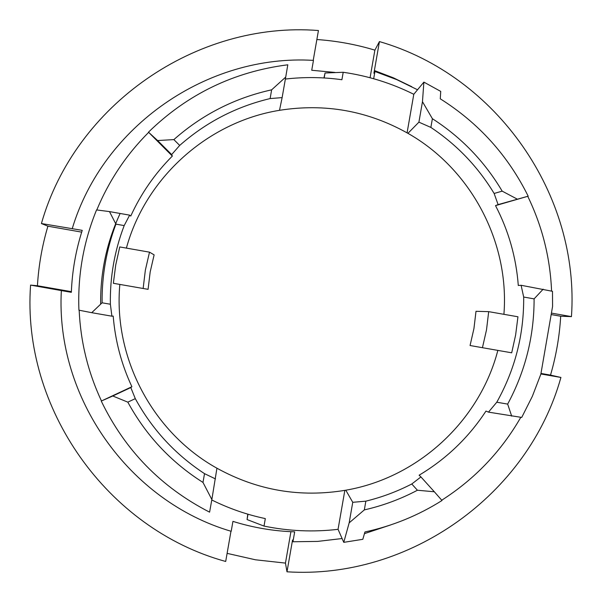 <?xml version="1.0" encoding="UTF-8"?>
<svg xmlns="http://www.w3.org/2000/svg" width="602" height="602" viewBox="0 0 602 602"><rect width="100%" height="100%" fill="white"/><g stroke="black" fill="none" stroke-linecap="round" stroke-linejoin="round"><path stroke-width="0.9" d="M551.372 314.598L560.695 316.238C559.536 336.24 556.135 355.865 550.514 375.099L560.921 377.454L540.889 373.97M550.514 375.099L540.995 373.443M71.375 291.661L37.429 285.747L30.582 285.1C21.604 408.261 107.261 529.007 225.69 561.47L230.972 531.235M37.429 285.747C38.641 265.497 42.132 245.646 47.904 226.202L41.418 223.538L82.241 230.355C75.799 250.515 72.165 271.171 71.345 292.331L61.351 290.585C55.339 397.433 128.994 501.391 231.198 531.303L232.929 521.377C253.058 527.661 273.639 531.152 294.679 531.837L292.948 541.755L317.615 541.409L342.102 538.534M313.221 60.373L318.435 30.529C196.433 20.874 75.069 104.771 41.418 223.538M316.863 39.529C336.616 40.898 355.955 44.435 374.88 50.147L379.433 41.583L373.917 73.241L374.933 71.487L373.669 78.727M560.695 316.238L571.448 316.622C580.035 195.176 496.891 75.513 379.433 41.583M290.924 531.694L285.453 563.096L286.996 571.802C409.398 579.734 528.247 494.761 560.921 377.454M285.453 563.096L255.519 559.8L227.105 553.366M364.451 533.635L390.751 524.899M417.54 89.766L396.68 79.599L374.933 71.487M335.036 72.443L311.731 70.268L313.461 60.388C207.494 53.834 103.077 126.157 72.248 228.602M551.59 313.13L571.448 316.622M292.948 541.755L292.549 539.971L286.996 571.802M61.351 290.585L30.582 285.1M374.88 50.147L370.072 77.741M47.904 226.202L81.684 232.131M411.753 86.696L393.415 77.831L374.384 70.539M434.335 491.774L420.933 476.934L411.776 483.993L417.419 490.239L434.335 491.774L442.003 500.51C418.187 515.523 392.496 526.005 364.932 531.965L362.825 539.302L343.772 542.342L338.053 529.324C313.221 532.228 288.539 531.145 264.015 526.08L247.068 519.564L247.776 514.161M482.435 347.7L511.7 352.81L515.636 334.938L517.946 316.78L488.689 311.648L476.001 311.302L473.94 328.564L470.064 345.518L482.435 347.7L486.514 329.843L488.689 311.648M126.39 248.107C145.616 177.62 207.75 121.913 279.509 110.316C325.042 103.138 367.845 110.806 407.93 133.335C471.012 169.072 509.691 242.17 503.919 314.319M407.93 133.335L418.909 122.161L430.866 127.413L432.387 118.699L422.469 101.693L418.909 122.161M511.692 416.148L507.659 404.1L496.785 402.219L488.478 412.129L521.723 417.427L532.364 396.282L540.844 374.188L552.576 306.441L552.486 291.308L521.106 285.28L518.292 285.476C516.162 257.302 508.57 230.686 495.514 205.621L498.102 204.612L494.129 193.46C477.95 166.754 456.865 144.743 430.866 127.413M521.106 285.28L523.68 297.042L534.102 298.87L543.185 289.171M496.785 402.219C515.056 369.53 524.018 334.471 523.68 297.042M420.933 476.934L419.112 475.204C446.33 458.935 468.619 437.556 485.98 411.061L488.478 412.129M365.85 501.157L352.749 502.309L349.168 522.86L364.33 509.902L365.85 501.157C381.841 497.252 397.147 491.525 411.776 483.993M497.846 350.394C479.516 421.069 418.014 477.83 345.804 490.201L352.749 502.309M364.33 509.902C382.895 505.68 400.593 499.126 417.419 490.239M349.168 522.86L343.772 542.342M323.936 77.944L325.042 73L343.208 72.278C367.935 75.837 391.458 83.174 413.792 94.288L423.876 82.113L422.469 101.693M115.915 224.132L124.185 225.592L129.648 215.147L109.481 211.595L115.915 224.132C106.426 249.491 101.821 275.716 102.099 302.806L110.377 304.243L111.904 316.193L113.199 316.08C115.193 340.755 121.423 364.3 131.898 386.717L101.467 400.977C88.035 372.209 80.6 341.951 79.163 310.218M248.001 514.228L247.068 519.564M507.659 404.1C525.32 371.238 534.132 336.164 534.102 298.87M441.74 500.209C474.873 479.004 501.225 451.365 520.798 417.306M131.898 386.717L130.8 387.553L135.299 398.644L127.82 402.151L112.785 395.996L101.467 400.977M130.8 387.553L112.785 395.996M271.645 89.826L270.117 98.57L282.127 97.607L285.717 77.079L271.645 89.826C234.81 97.968 202.212 114.561 173.865 139.604L157.611 140.544L148.483 132.154L172.345 156.084C154.895 173.564 141.034 193.558 130.754 216.058L129.648 215.147M109.481 211.595L96.546 209.925C83.452 242.057 77.583 275.475 78.922 310.173L91.722 312.686L102.099 302.806M148.611 132.402C126.232 154.812 108.962 180.66 96.794 209.963M91.722 312.686L111.904 316.193M215.463 478.914L204.522 473.654L202.987 482.435L211.859 499.532L216.938 468.213C152.682 432.537 113.123 357.829 119.836 284.422M135.299 398.644C152.163 429.429 175.235 454.427 204.522 473.654M124.185 225.592C114.508 250.906 109.903 277.131 110.377 304.243M172.345 156.084L171.66 154.571L179.697 145.428L173.865 139.604M270.117 98.57C236.127 106.659 205.989 122.281 179.697 145.428M279.509 110.316L282.127 97.607M143.141 288.486L113.364 283.294L115.727 264.97L119.745 246.94L149.507 252.163L154.127 254.864L150.184 271.931L148.084 289.329L143.141 288.486L145.353 270.155L149.507 252.163M157.611 140.544L171.66 154.571M285.717 77.079L287.801 64.798C233.945 71.683 187.508 94.13 148.483 132.154M498.102 204.612L528.18 196.184L495.514 205.621M494.129 193.46L502.181 191.143C484.625 161.517 461.358 137.369 432.387 118.699M502.181 191.143L517.231 199.112M423.876 82.113L440.739 91.406L440.273 98.811C478.71 123.064 508.013 155.519 528.18 196.184M551.582 291.097C550.198 257.867 542.259 226.284 527.766 196.342M325.042 73L324.177 77.959M285.371 79.05C304.258 76.883 323.101 77.109 341.906 79.727L343.208 72.278M127.82 402.151C145.977 435.427 171.036 462.185 202.987 482.435M101.271 401.12C125.043 450.281 161.155 487.289 209.594 512.159L211.859 499.532M338.053 529.324L344.841 490.374M264.015 526.08L265.316 518.593C246.692 514.665 228.85 508.457 211.776 499.976M345.804 490.201C300.375 497.831 257.415 490.502 216.938 468.213M100.654 304.153C100.263 272.683 106.659 242.681 119.836 214.131M407.08 132.846L413.792 94.288"/></g></svg>
